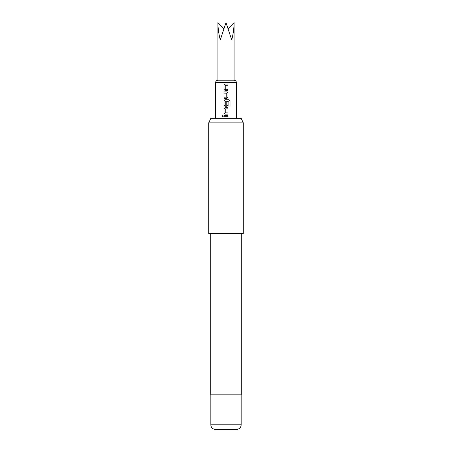 <?xml version="1.0" encoding="UTF-8"?>
<svg xmlns="http://www.w3.org/2000/svg" width="452" height="452" viewBox="0 0 452 452"><rect width="100%" height="100%" fill="white"/><g stroke="black" fill="none" stroke-linecap="round" stroke-linejoin="round"><path stroke-width="0.68" d="M221.988 116.113L222.7 115.367L223.401 116.113L222.7 116.859L221.988 116.113M222.717 116.859L222.034 116.113L222.717 115.367M236.373 118.249L236.373 82.524L215.627 82.524C215.751 81.14 216.519 80.371 217.932 80.219L234.068 80.219L234.068 22.6C234.029 28.386 233.243 34.149 231.706 39.883L226 22.6L220.293 39.883C218.757 34.149 217.971 28.386 217.932 22.6L223.78 28.696M210.864 118.249L241.136 118.249L243.283 122.859L208.717 122.859L210.864 118.249M210.847 424.79L241.153 424.79A4.61 4.61 0 0 1 236.543 429.4L215.457 429.4A4.61 4.61 0 0 1 210.847 424.79L210.847 394.828M241.153 424.79L241.153 394.828M210.728 233.492L210.728 394.828L241.272 394.828L241.272 233.492M208.717 122.859L208.717 233.492L243.283 233.492L243.283 122.859M225.164 90.547L224.039 89.417L224.039 85.185L225.158 84.055L227.972 84.055L227.972 85.264L225.243 85.343L225.243 89.253L227.972 89.338L227.972 90.547L225.164 90.547M227.972 97.282L226.853 98.412L224.045 98.412L224.045 97.203L226.774 97.118L226.774 93.208L224.045 93.129L224.039 91.92L226.859 91.92L227.972 93.044L227.972 97.282L226.847 98.412L224.045 98.412L224.062 97.203M228.876 101.203L225.243 101.203L225.243 105.118L226.774 105.118L226.774 101.677L227.972 101.677L227.972 105.146L226.853 106.276L225.164 106.276L224.045 105.146L224.045 100.915L225.164 99.785L228.955 99.785L230.017 100.915L230.017 105.994L228.876 105.994L228.876 101.203M225.158 114.141L224.039 113.011L224.039 108.779L225.164 107.649L227.972 107.649L227.972 108.859L225.243 108.938L225.243 112.853L227.972 112.932L227.972 114.141L225.158 114.141L224.039 113.011L224.039 108.779L225.164 107.649M226 116.723L224.062 116.723L224.039 115.509L227.972 115.514L227.972 116.723L224.039 116.723L224.062 115.509M228.22 28.696L234.068 22.6M226 115.514L227.972 115.514M227.955 115.514L227.949 116.723M226.791 114.141L225.169 114.141M226 112.932L227.955 112.932L227.955 114.141M225.169 107.649L227.955 107.649L227.955 108.859M226.768 101.677L227.955 101.677L227.955 105.146L226.847 106.276L225.169 106.276L224.045 105.146L224.045 100.915L225.169 99.785L228.921 99.785L229.972 100.915L229.972 105.994L228.848 105.994M225.333 105.197L226.689 105.197M226.689 93.129L224.045 93.129L224.039 91.92L226.859 91.92L227.955 93.044L227.955 97.282M226.158 97.203L226.689 97.203M225.169 90.547L224.039 89.417L224.039 85.185L225.158 84.055M227.955 89.338L227.972 90.547M227.955 90.547L226 90.547M225.333 89.338L226 89.338M227.949 84.055L227.972 85.264M227.949 85.264L225.678 85.264M225.169 84.055L226 84.055M236.373 82.524C236.249 81.14 235.481 80.371 234.068 80.219M215.627 118.249L215.627 82.524M217.932 80.219L217.932 22.6"/></g></svg>
